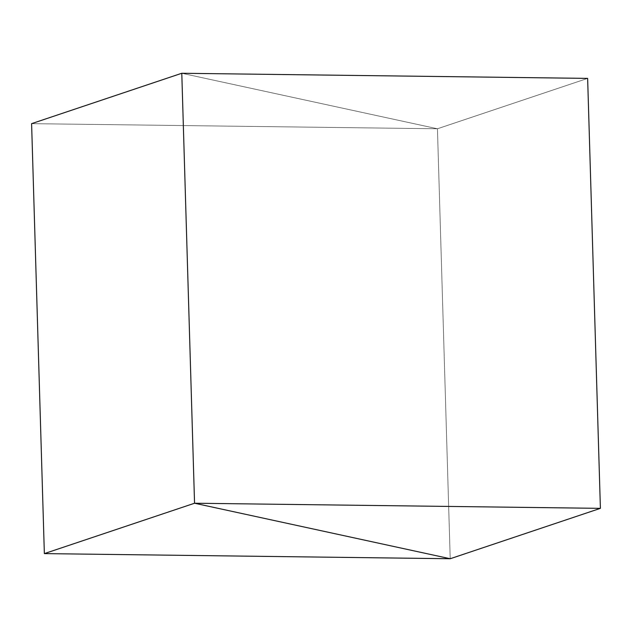 <?xml version="1.0" encoding="UTF-8"?>
<svg xmlns="http://www.w3.org/2000/svg" width="632" height="632" viewBox="0 0 632 632"><rect width="100%" height="100%" fill="white"/><g stroke="black" fill="none" stroke-linecap="round" stroke-linejoin="round"><path stroke-width="0.47" stroke-dasharray="3.16 2.37" d="M450.213 558.735L437.447 128.77L181.787 73.265L437.447 128.77L450.213 558.735L437.447 128.77L181.787 73.265L437.447 128.77L450.213 558.735M587.642 78.392L437.447 128.77L31.6 123.651L437.447 128.77L587.642 78.392"/><path stroke-width="0.95" d="M181.787 73.265L194.553 503.23L450.213 558.735L600.4 508.349L587.642 78.392L600.4 508.349L194.553 503.23L181.787 73.265L587.642 78.392L181.787 73.265L194.553 503.23L600.4 508.349L450.213 558.735L194.553 503.23L181.787 73.265L31.6 123.651L44.358 553.608L31.6 123.651L181.787 73.265M450.213 558.735L194.553 503.23L44.358 553.608L450.213 558.735L44.358 553.608L194.553 503.23L450.213 558.735"/></g></svg>
